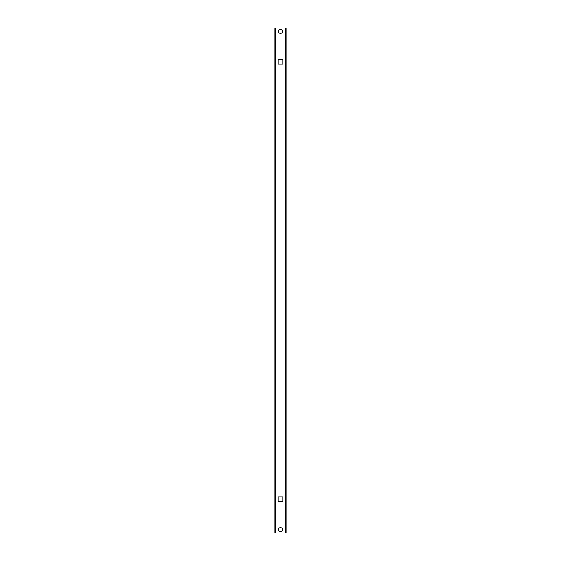 <?xml version="1.0" encoding="UTF-8"?>
<svg xmlns="http://www.w3.org/2000/svg" width="561" height="561" viewBox="0 0 561 561"><rect width="100%" height="100%" fill="white"/><g stroke="black" fill="none" stroke-linecap="round" stroke-linejoin="round"><path stroke-width="0.84" d="M278.473 31.346A2.027 2.027 0 0 1 280.5 29.319A2.027 2.027 0 0 1 282.527 31.346A2.027 2.027 0 0 1 280.5 33.38A2.027 2.027 0 0 1 278.473 31.346M278.473 529.654A2.027 2.027 0 0 1 280.5 527.62A2.027 2.027 0 0 1 282.527 529.654A2.027 2.027 0 0 1 280.5 531.681A2.027 2.027 0 0 1 278.473 529.654M278.214 501.492L278.214 496.92L282.786 496.92L282.786 501.492L278.214 501.492L278.214 496.92L282.786 496.92L282.786 501.492L278.214 501.492M275.43 532.95L286.846 532.95L286.846 28.05L275.43 28.05L275.43 532.95L274.154 532.95L274.154 28.05L275.43 28.05M278.214 59.508L282.786 59.508L282.786 64.08L278.214 64.08L278.214 59.508L282.786 59.508L282.786 64.08L278.214 64.08L278.214 59.508M285.57 28.05L285.57 532.95"/></g></svg>
